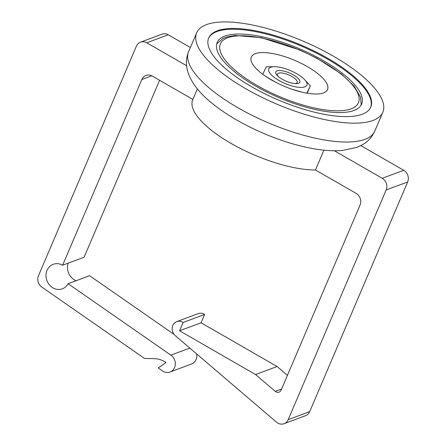 <?xml version="1.0" encoding="UTF-8"?>
<svg xmlns="http://www.w3.org/2000/svg" width="446" height="446" viewBox="0 0 446 446"><rect width="100%" height="100%" fill="white"/><g stroke="black" fill="none" stroke-linecap="round" stroke-linejoin="round"><path stroke-width="0.67" d="M316.688 112.721A88.118 29.72 -156.9 0 1 208.683 37.966A88.118 29.72 -156.9 0 1 262.789 32.357A88.118 29.72 -156.9 0 1 370.793 107.112A88.118 29.72 -156.9 0 1 316.688 112.721M320.691 118.686A101.209 34.136 -156.9 0 1 196.641 32.831A101.209 34.136 -156.9 0 1 258.786 26.392A101.209 34.136 -156.9 0 1 382.83 112.247A101.209 34.136 -156.9 0 1 320.691 118.686M268.682 38.295A78.524 26.481 23.1 0 0 217.185 42.487A78.524 26.481 23.1 0 0 310.154 108.3A78.524 26.481 23.1 0 0 361.645 104.102A78.524 26.481 23.1 0 0 268.682 38.295M370.626 107.486A88.118 29.72 23.1 0 0 266.145 34.013A88.118 29.72 23.1 0 0 208.527 38.35M274.201 53.843A41.445 13.977 23.1 0 0 251.293 57.038A41.445 13.977 23.1 0 0 265.994 76.561A41.445 13.977 23.1 0 0 304.629 92.746A41.445 13.977 23.1 0 0 327.537 89.557A41.445 13.977 23.1 0 0 312.836 70.033A41.445 13.977 23.1 0 0 274.201 53.843M276.453 74.577A13.085 4.415 -156.9 0 1 283.439 71.02A13.085 4.415 -156.9 0 1 299.154 79.572A13.085 4.415 -156.9 0 1 296.172 83.619A13.085 4.415 -156.9 0 1 277.289 75.564A13.085 4.415 -156.9 0 1 276.453 74.577M295.051 83.569A10.726 3.618 23.1 0 0 297.17 82.46A10.726 3.618 23.1 0 0 296.607 80.302A10.726 3.618 23.1 0 0 286.187 73.969A10.726 3.618 23.1 0 0 277.434 74.042A10.726 3.618 23.1 0 0 277.997 76.205A10.726 3.618 23.1 0 0 278.098 76.338M305.778 81.027A20.722 6.991 -156.9 0 1 294.722 86.652A20.722 6.991 -156.9 0 1 269.83 73.116A20.722 6.991 -156.9 0 1 274.558 66.71A20.722 6.991 -156.9 0 1 304.451 79.46A20.722 6.991 -156.9 0 1 305.778 81.027M265.95 76.534L275.717 82.281M291.996 89.256L302.433 92.272M306.854 93.164L310.344 85.855L304.451 79.46M274.558 66.71L266.295 66.828L262.917 73.885M307.199 93.225L310.344 85.855M186.556 65.696L146.773 42.799A8.725 7.744 -110.5 0 0 140.501 42.18A8.725 7.744 -110.5 0 0 136.376 46.222L38.462 275.779A8.725 7.744 -110.5 0 0 41.801 287.073L144.504 358.439L154.383 358.656A23.566 20.906 69.5 0 1 165.984 362.553L158.241 367.989L162.45 370.91A9.595 8.513 -110.5 0 0 170.026 372.02A9.595 8.513 -110.5 0 0 174.564 367.571A9.595 8.513 -110.5 0 0 170.89 355.144L68.099 283.717L89.596 275.7L174.13 334.444M170.026 372.02L191.518 364.003A9.595 8.513 -110.5 0 0 196.062 359.554A9.595 8.513 -110.5 0 0 196.658 353.923M197.388 88.905L192.694 99.904A78.524 26.481 23.1 0 0 231.591 143.718A78.524 26.481 23.1 0 0 315.456 169.987L323.913 150.157M315.456 169.987L356.103 193.38A8.725 7.744 69.5 0 1 360.056 205.071L281.125 390.122A4.36 3.869 69.5 0 1 279.062 392.14A4.36 3.869 69.5 0 1 275.271 391.371L255.58 374.54L179.56 330.787L183.1 322.475A8.284 7.353 -110.5 0 0 176.733 321.633A8.284 7.353 -110.5 0 0 172.201 327.882A8.284 7.353 -110.5 0 0 175.328 335.693L276.487 422.156A8.725 7.744 -110.5 0 0 284.069 423.7A8.725 7.744 -110.5 0 0 288.194 419.658L386.158 189.979A8.725 7.744 -110.5 0 0 382.205 178.294L334.372 150.765M284.069 423.7L305.56 415.683A8.725 7.744 -110.5 0 0 309.686 411.636L407.655 181.962A8.725 7.744 -110.5 0 0 403.697 170.277L360.836 145.608M287.419 375.365L277.072 366.517L201.051 322.77L204.597 314.458A8.284 7.353 -110.5 0 0 198.23 313.616L176.733 321.633M255.58 374.54L277.072 366.517M179.56 330.787L201.051 322.77M183.1 322.475L204.597 314.458M190.381 47.51L168.27 34.782A8.725 7.744 -110.5 0 0 161.993 34.164L140.501 42.18M68.099 283.717A13.085 11.613 69.5 0 1 62.373 288.818A13.085 11.613 69.5 0 1 46.919 280.618A13.085 11.613 69.5 0 1 53.225 264.294A13.085 11.613 69.5 0 1 62.63 265.225L84.121 257.208L159.584 80.286M76.194 280.701A13.085 11.613 69.5 0 1 68.216 263.14M62.63 265.225L141.856 79.488A8.725 7.744 69.5 0 1 145.981 75.446A8.725 7.744 69.5 0 1 152.253 76.065L192.889 99.452M312.635 137.574A101.209 34.136 23.1 0 0 374.774 131.135C371.997 137.195 367.822 141.761 362.247 144.844L356.917 147.347L342.422 150.469C330.949 151.361 317.914 150.073 303.313 146.606C271.904 139.347 235.627 122.343 212.976 104.002C194.919 89.925 180.82 70.334 188.586 51.719A101.209 34.136 23.1 0 0 312.635 137.574M316.967 108.512A75.034 25.305 23.1 0 0 353.472 86.262A75.034 25.305 23.1 0 0 261.869 38.077A75.034 25.305 23.1 0 0 225.358 60.333A75.034 25.305 23.1 0 0 316.967 108.512M170.89 355.144L189.823 348.086M275.271 391.371L281.599 389.007M288.194 419.658L309.686 411.636M386.158 189.979L407.655 181.962M382.205 178.294L403.697 170.277M146.773 42.799L168.27 34.782M141.856 79.488L151.751 75.798M382.83 112.247L374.774 131.135M196.641 32.831L188.586 51.719M360.925 105.451L361.16 104.386L360.569 97.256L354.169 86.178L341.307 73.913L316.688 58.086L299.573 49.896L261.272 37.676L235.298 35.479L227.65 36.734L222.872 38.523L216.711 43.937"/></g></svg>
